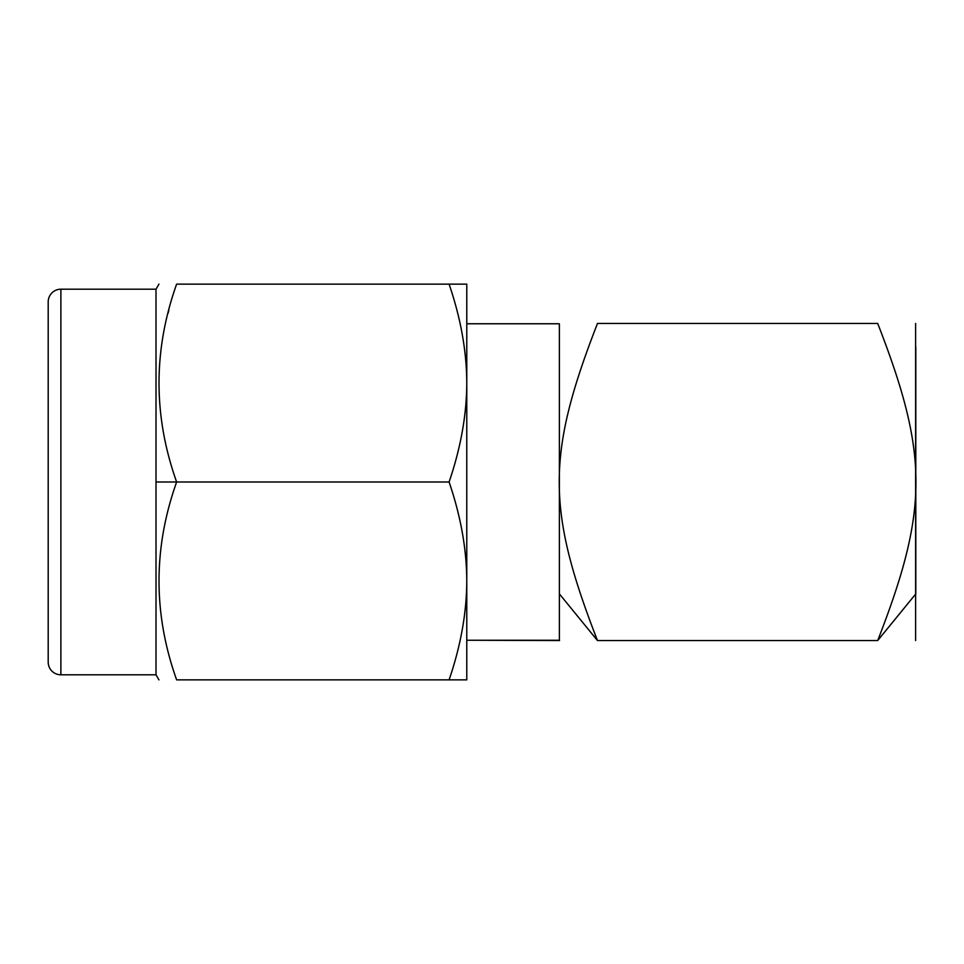 <?xml version="1.0" encoding="UTF-8"?>
<svg xmlns="http://www.w3.org/2000/svg" width="964" height="964" viewBox="0 0 964 964"><rect width="100%" height="100%" fill="white"/><g stroke="black" fill="none" stroke-linecap="round" stroke-linejoin="round"><path stroke-width="1.45" d="M559.373 640.241L559.373 593.884L597.475 640.554C546.48 640.554 546.48 640.554 597.475 640.554L559.373 593.884L559.373 323.759L559.373 640.241L466.781 640.241L559.554 640.554M597.475 323.446C546.48 323.446 546.48 323.446 597.475 323.446C546.48 454.43 546.492 509.57 597.475 640.554L877.698 640.554C928.681 509.57 928.706 454.43 877.698 323.446C928.694 323.446 928.694 323.446 877.698 323.446L597.475 323.446L877.698 323.446C928.706 454.43 928.681 509.57 877.698 640.554C928.694 640.554 928.694 640.554 877.698 640.554L915.8 593.884L877.698 640.554L597.475 640.554C546.492 509.57 546.48 454.43 597.475 323.446M915.619 323.446L915.619 640.554M915.8 346.907L915.8 593.884M466.781 284.127L466.781 323.759L559.373 323.759L466.781 323.759L466.781 284.127L449.091 284.127L466.781 284.127L466.769 383.045C466.66 351.257 460.768 318.289 449.091 284.127L176.629 284.127C153.131 284.127 153.131 284.127 176.629 284.127C153.143 350.065 153.155 416.014 176.641 482L156.011 482L156.011 674.8L60.889 674.8A12.689 12.689 0 0 1 48.2 662.111A12.689 12.689 0 0 0 60.889 674.8L60.889 289.2A12.689 12.689 0 0 0 48.2 301.889L48.2 662.111L48.2 301.889A12.689 12.689 0 0 1 60.889 289.2L60.889 674.8L156.011 674.8L156.011 289.2L156.011 482L176.641 482C153.155 547.962 153.143 613.911 176.629 679.873C153.131 679.873 153.131 679.873 176.629 679.873L449.091 679.873C460.768 645.711 466.66 612.73 466.769 580.955L466.781 679.873L466.781 640.241L466.781 679.873L449.091 679.873C460.768 645.711 466.66 612.73 466.769 580.955C466.66 549.167 460.768 516.174 449.091 482C460.768 447.814 466.66 414.833 466.769 383.045L466.781 679.873L176.629 679.873C153.143 613.911 153.155 547.962 176.641 482L449.091 482L176.641 482C153.155 416.014 153.143 350.065 176.629 284.127L466.781 284.127L466.769 580.955C466.66 549.167 460.768 516.174 449.091 482C460.768 447.814 466.66 414.833 466.769 383.045C466.66 351.257 460.768 318.289 449.091 284.127M60.889 289.2L156.011 289.2L60.889 289.2M168.097 313.167L168.869 310.131M465.576 284.127L449.513 284.127M158.94 284.127L156.011 289.2M158.94 679.873L156.011 674.8"/></g></svg>
